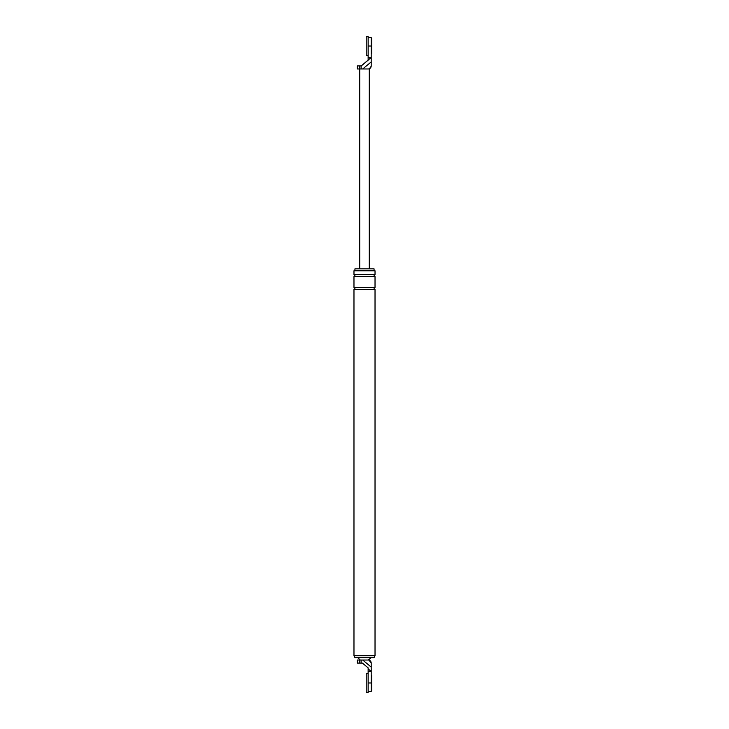 <?xml version="1.0" encoding="UTF-8"?>
<svg xmlns="http://www.w3.org/2000/svg" width="729" height="729" viewBox="0 0 729 729"><rect width="100%" height="100%" fill="white"/><g stroke="black" fill="none" stroke-linecap="round" stroke-linejoin="round"><path stroke-width="1.09" d="M371.198 38.364L371.672 38.364L371.672 53.664L371.198 53.664M368.136 55.577L368.136 36.45L366.222 36.45L366.222 55.577L368.136 55.577M371.198 675.336L371.672 675.336L371.672 690.636L371.198 690.636M368.136 692.55L368.136 673.423L366.222 673.423L366.222 692.55L368.136 692.55M353.975 655.726L354.932 657.64L374.068 657.64L375.025 655.726L353.975 655.726L353.975 289.422L375.025 289.422L375.025 655.726M353.975 270.769L375.025 270.769L353.975 270.769L353.975 274.596C355.214 275.234 355.214 275.872 353.975 276.51L375.025 276.51L375.025 287.508C373.786 288.146 373.786 288.784 375.025 289.422M354.932 270.769L354.932 268.855L374.068 268.855L374.068 270.769M371.198 657.64L368.327 660.027C370.059 660.219 371.015 661.167 371.198 662.898L371.198 667.09L362.714 660.027L357.328 660.027L357.328 663.089L361.101 663.089L361.101 660.027M368.136 691.593L371.198 691.593L371.198 671.509L368.136 668.848L368.136 671.509L371.198 671.509L371.198 667.09M362.395 663.089L368.136 667.864L362.395 663.089L361.101 663.089M368.327 660.027L362.714 660.027M368.136 671.509L368.136 682.982L371.198 682.982M368.136 668.848L368.136 667.864M360.199 660.037L357.802 657.64M353.975 276.51L353.975 287.508C355.214 288.146 355.214 288.784 353.975 289.422M353.975 287.508L375.025 287.508M353.975 274.596L375.025 274.596C373.786 275.234 373.786 275.872 375.025 276.51M375.025 270.769L375.025 274.596M368.136 37.407L371.198 37.407L371.198 66.102C371.015 67.833 370.059 68.781 368.327 68.973L357.328 68.973L357.328 65.911L359.461 65.911L359.461 68.973M368.136 60.179L361.247 65.911L371.198 57.491L368.136 57.491L368.136 46.018L371.198 46.018M368.136 57.491L368.136 60.152M361.247 65.911L359.461 65.911M362.714 68.973L371.198 61.91M371.198 66.266L369.284 68.973L369.284 268.855M359.716 68.973L359.716 268.855M359.461 663.089L359.461 660.027M361.101 65.911L361.101 68.973M368.801 660.027L371.198 662.861"/></g></svg>
